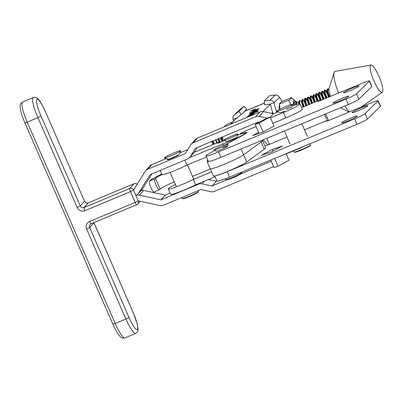 <?xml version="1.0" encoding="UTF-8"?>
<svg xmlns="http://www.w3.org/2000/svg" width="403" height="403" viewBox="0 0 403 403"><rect width="100%" height="100%" fill="white"/><g stroke="black" fill="none" stroke-linecap="round" stroke-linejoin="round"><path stroke-width="0.6" d="M237.508 136.461A6.302 0.539 156.4 0 1 230.617 140.043A6.302 0.539 156.4 0 1 225.962 141.508A6.302 0.539 -23.6 0 0 225.982 141.529A6.302 0.539 -23.6 0 0 227.01 141.367A6.302 0.539 -23.6 0 0 233.433 138.808A6.302 0.539 -23.6 0 0 237.513 136.491L237.896 134.174A7.581 0.645 -23.6 0 0 236.626 134.305A7.581 0.645 -23.6 0 0 228.541 137.554A7.581 0.645 -23.6 0 0 224.023 140.239A7.581 0.645 -23.6 0 0 225.262 140.043A7.581 0.645 -23.6 0 0 232.984 136.965A7.581 0.645 -23.6 0 0 237.896 134.174M219.207 142.738A5.909 1.35 67.6 0 0 218.361 142.34A5.909 1.35 67.6 0 0 218.26 142.405L217.56 143.07A3.939 0.338 156.4 0 0 217.494 143.181A3.939 0.338 156.4 0 0 220.406 142.264L224.521 140.566M223.408 145.176L222.839 143.871L189.526 157.633M237.735 135.156A14.77 1.259 156.4 0 1 245.271 133.071A14.77 1.259 156.4 0 1 237.574 137.69A14.77 1.259 156.4 0 1 222.839 143.871M174.257 181.844A15.757 1.34 -23.6 0 0 160.193 189.118L155.477 178.328A15.757 1.34 -23.6 0 1 162.031 174.529A17.722 1.511 -23.6 0 0 170.741 172.162A17.722 1.511 -23.6 0 0 187.037 165.029L184.891 160.112M187.037 165.029L206.477 156.999M215.121 176.776L195.682 184.811L193.324 179.416A17.722 1.511 156.4 0 1 177.028 186.544A17.722 1.511 156.4 0 1 168.318 188.921A17.722 1.511 156.4 0 1 175.391 184.438M195.682 184.811A17.722 1.511 156.4 0 1 179.385 191.939A17.722 1.511 156.4 0 1 170.676 194.311L168.318 188.921M211.615 171.854L193.324 179.416M192.508 176.398L210.376 169.013M155.477 178.328L154.868 178.907A5.909 1.35 67.6 0 0 156.178 185.289A5.909 1.35 67.6 0 0 159.482 189.758A5.909 1.35 67.6 0 0 159.583 189.692L160.193 189.118M159.482 189.758L154.168 191.954A5.909 1.35 -112.4 0 1 150.863 187.486A5.909 1.35 -112.4 0 1 149.553 181.103L150.163 180.524A21.661 1.844 156.4 0 1 161.81 174.02M310.436 144.979L310.229 145.493A8.468 0.72 156.4 0 1 301.061 150.198A8.468 0.72 156.4 0 1 294.769 152.248L294.25 152.052A8.861 0.756 -23.6 0 0 300.84 149.906A8.861 0.756 -23.6 0 0 310.436 144.979A8.861 0.756 -23.6 0 0 310.436 144.909L309.947 143.79M283.087 109.268A8.861 0.756 -23.6 0 0 292.679 104.342A8.861 0.756 -23.6 0 0 286.039 106.372A8.861 0.756 -23.6 0 0 276.498 111.414A8.861 0.756 -23.6 0 0 283.087 109.268M293.666 150.787L294.195 152.002A8.861 0.756 -23.6 0 0 294.25 152.052M210.245 168.605A18.709 1.592 -23.6 0 0 210.25 168.721A18.709 1.592 -23.6 0 0 224.864 164.046A18.709 1.592 -23.6 0 0 243.603 154.777L261.129 142.063A27.57 2.347 -23.6 0 0 262.096 141.272A27.57 2.347 -23.6 0 0 262.499 140.536L265.642 147.725A27.57 2.347 156.4 0 1 265.239 148.46A27.57 2.347 156.4 0 1 264.267 149.251L246.747 161.971A18.709 1.592 156.4 0 1 228.002 171.235A18.709 1.592 156.4 0 1 213.389 175.915L210.25 168.721A18.709 1.592 -23.6 0 0 224.864 164.046A18.709 1.592 -23.6 0 0 243.603 154.777L261.129 142.063A27.57 2.347 -23.6 0 0 262.096 141.272A27.57 2.347 -23.6 0 0 262.499 140.536L262.338 140.158M263.013 139.876L267.783 145.03M268.242 144.843L269.234 143.866M253.502 109.571L250.857 110.951L255.336 108.991L253.502 109.571M252.621 110.437L255.698 108.835L250.49 111.107L252.621 110.437M249.669 112.754L255.658 110.246L253.099 111.132L253.628 110.613L259.089 108.614L255.628 110.18L258.268 109.344L249.669 112.754M253.865 110.523L254.207 110.639M249.512 113.676L256.776 110.88L249.512 113.676M248.036 116.245L250.837 114.951L248.439 115.641L251.699 114.276L249.054 115.036L254.913 112.709L249.699 114.825L254.217 113.319L249.084 115.424L253.487 114.044L248.036 116.245M233.518 121.248A24.618 5.35 67.5 0 1 233.176 119.57L233.151 119.414A3.939 3.829 45.5 0 1 234.314 114.981L238.853 111.45L241.291 114.543L236.727 118.099L230.405 124.3M262.897 111.545L270.468 104.115L269.97 104.155L274.02 102.644L279.39 97.375A24.618 5.35 -112.5 0 1 282.211 101.37L291.5 97.521L291.656 98M248.853 116.588L247.321 117.046L248.263 116.376L247.482 116.578L252.162 114.679L253.17 114.422L251.225 115.248L252.424 115.097M247.447 116.976L247.089 117.077M257.542 111.525L249.81 114.502L251.276 113.722L250.208 113.898L252.132 112.951L255.245 112.205L258.328 110.896L257.653 111.646M257.099 110.367L256.62 110.15L257.658 110.014L255.401 111.142L251.976 112.165L257.144 110.341M271.521 113.359L272.604 112.296M223.197 141.11L222.587 136.909M256.313 122.809L256.444 123.721M209.369 161.356A18.709 1.592 156.4 0 1 207.107 161.532A18.709 1.592 156.4 0 1 207.107 161.417L207.61 159.593M252.046 115.203L252.359 115.122M252.036 115.258L247.422 116.845L252.092 115.303M247.679 116.961L247.422 116.845M248.515 115.817L249.412 115.369M249.13 115.213L250.142 114.719M257.527 111.54L258.172 111.168M252.953 113.178L255.532 112.13M255.467 112.079L251.956 113.137L250.792 113.958M250.737 113.732L252.918 113.097M250.948 113.303L251.2 113.208M256.701 110.331L257.739 110.195M254.207 111.364L254.958 111.218M252.308 112.054L254.575 111.364L253.019 111.691L252.364 112.271M251.553 110.608L252.736 110.12L251.553 110.608M252.772 110.205L252.308 110.2M252.444 110.321L253.175 110.15M254.615 109.409L251.004 110.941L254.615 109.409M329.619 96.75L327.533 90.282L327.76 88.791L326.979 89.481L327.004 90.499L329.095 96.972M214.391 143.982L213.207 140.828M213.111 140.874A9.355 2.035 67.5 0 0 214.124 144.093M215.484 139.876L216.668 143.04M217.197 142.823L216.008 139.66M218.29 138.708L219.756 142.526M220.285 142.314L218.814 138.486M221.091 137.534L222.567 141.372M223.096 141.156L221.615 137.317M294.064 105.299L294.089 102.745L296.024 104.206M296.915 104.342L296.643 102.055L296.895 101.586L296.114 102.271L296.381 104.508M299.877 103.752L299.474 101.909L299.701 100.423L298.92 101.108L299.293 103.757M304.104 106.599L302.28 100.75L302.507 99.259L301.726 99.944L301.751 100.967L303.575 106.815M306.91 105.435L305.086 99.586L305.313 98.095L304.532 98.785L304.557 99.803L306.381 105.651M309.716 104.271L307.892 98.423L308.119 96.932L307.338 97.622L307.363 98.639L309.187 104.488M312.521 103.108L310.698 97.259L310.925 95.768L310.144 96.458L310.169 97.476L311.993 103.324M315.327 101.944L313.504 96.095L313.73 94.609L313.207 94.826L312.975 96.317L314.798 102.166M318.133 100.78L316.31 94.932L316.536 93.446L316.012 93.662L315.781 95.153L317.604 101.002M321.201 100.241L319.116 93.773L319.342 92.282L318.561 92.972L318.587 93.99L320.677 100.458M324.007 99.078L321.921 92.609L322.148 91.118L321.367 91.808L321.393 92.826L323.483 99.294M326.813 97.914L324.727 91.446L324.954 89.955L324.43 90.176L324.198 91.662L326.289 98.136M219.378 142.672L217.736 138.939M272.63 113.596L272.05 112.84M294.089 102.745L293.424 103.087M296.895 101.586L298.83 103.047M299.701 100.423L301.635 101.883M304.572 102.609L302.305 99.516M302.507 99.259L304.441 100.72M307.378 101.445L305.111 98.352M305.313 98.095L305.973 98.382L308.134 101.672M311.645 103.47L309.59 99.234L307.917 97.188M308.119 96.932L308.779 97.219L310.94 100.508M314.451 102.307L312.396 98.075L310.723 96.03M310.925 95.768L311.584 96.055L313.746 99.35M315.796 97.959L313.529 94.866M313.73 94.609L314.39 94.891L316.551 98.186M320.309 100.604L318.007 95.748L316.335 93.703M316.536 93.446L317.196 93.728L319.357 97.022M323.12 99.445L320.813 94.584L319.141 92.539M319.342 92.282L320.002 92.569L322.163 95.859M325.926 98.287L323.619 93.42L321.947 91.375M322.148 91.118L322.808 91.405L324.969 94.695M328.732 97.123L326.425 92.262L324.753 90.217M324.954 89.955L325.614 90.242L327.775 93.531M329.034 90.776L327.558 89.053M327.76 88.791L328.924 89.642M212.749 144.657A7.385 1.607 -112.5 0 1 212.104 142.566L212.824 144.627M370.095 67.588A14.77 3.209 67.5 0 0 375.243 83.809A14.77 3.209 67.5 0 0 382.266 92.302A14.77 3.209 67.5 0 0 382.85 89.879A14.77 3.209 67.5 0 0 377.999 74.278A14.77 3.209 67.5 0 0 370.967 65.044A14.77 3.209 67.5 0 0 370.095 67.588M370.967 65.044L335.175 71.361A22.649 4.922 67.5 0 0 334.087 72.565A22.649 4.922 67.5 0 0 333.84 75.26A22.649 4.922 67.5 0 0 338.585 93.038M344.897 105.944A22.649 4.922 67.5 0 0 349.366 111.928M334.087 72.565L329.024 88.589A9.355 2.035 67.5 0 0 328.924 89.708A9.355 2.035 67.5 0 0 330.611 96.342M211.902 141.377L212.104 142.566M213.696 144.269L212.401 141.166M220.471 137.796L221.902 141.649M301.706 100.186L301.605 102.619L302.91 107.092M304.814 101.077L304.411 101.46L305.716 105.929M307.62 99.914L307.217 100.297L308.522 104.765M310.426 98.755L310.023 99.133L311.328 103.601M313.232 97.591L312.829 97.969L314.133 102.443M316.038 96.428L315.635 96.806L316.939 101.279M321.508 100.115L319.745 96.377M318.844 95.264L318.441 95.642L320.007 100.725M324.314 98.952L322.551 95.219M321.649 94.101L321.246 94.483L322.818 99.571M327.12 97.788L325.357 94.055M324.455 92.942L324.052 93.32L325.624 98.408M329.926 96.624L328.163 92.892M327.261 91.778L326.858 92.156L328.43 97.249M279.45 104.165L279.158 107.53A11.541 2.509 67.5 0 0 279.259 109.49M282.211 101.375L279.884 103.128L279.42 104.11L280.05 109.087M279.455 104.085L279.486 103.727L279.601 103.974M296.19 102.004A11.541 2.509 67.5 0 0 295.152 100.906A11.541 2.509 67.5 0 0 293.732 100.574A11.541 2.509 67.5 0 0 293.807 105.39M279.42 104.11L288.709 100.261L291.016 98.513L291.5 97.521M290.84 104.579L288.709 100.261M293.888 105.359L293.379 102.725L295.238 101.566L296.094 102.518L295.993 104.946M296.079 102.906L294.9 101.294M294.729 105.062L293.999 104.165M241.291 114.543L246.606 109.329L244.168 106.236L239.634 109.762A3.939 3.829 -134.5 0 0 239.311 110.044L233.997 115.258M244.168 106.236L238.853 111.45M237.166 117.752L233.151 119.414M342.258 98.241A8.569 0.73 156.4 0 1 348.681 96.211A8.569 0.73 156.4 0 1 339.402 101.042A8.569 0.73 156.4 0 1 332.979 103.072A8.569 0.73 156.4 0 1 342.258 98.241M350.897 118.019A8.569 0.73 156.4 0 1 357.32 115.993A8.569 0.73 156.4 0 1 348.041 120.819A8.569 0.73 156.4 0 1 341.618 122.85A8.569 0.73 156.4 0 1 350.897 118.019M352.69 88A8.569 0.73 156.4 0 1 359.113 85.97A8.569 0.73 156.4 0 1 349.834 90.801A8.569 0.73 156.4 0 1 343.411 92.831A8.569 0.73 156.4 0 1 352.69 88M361.335 107.782A8.569 0.73 156.4 0 1 367.758 105.752A8.569 0.73 156.4 0 1 358.479 110.583A8.569 0.73 156.4 0 1 352.056 112.613A8.569 0.73 156.4 0 1 361.335 107.782M222.945 147.619A6.302 0.539 156.4 0 1 227.67 146.128A6.302 0.539 156.4 0 1 220.844 149.679A6.302 0.539 156.4 0 1 216.119 151.17A6.302 0.539 -23.6 0 0 216.139 151.196A6.302 0.539 -23.6 0 0 220.844 149.679A6.302 0.539 -23.6 0 0 227.675 146.158L228.058 143.841A7.581 0.645 -23.6 0 0 222.37 145.599A7.581 0.645 -23.6 0 0 214.179 149.901A7.581 0.645 -23.6 0 0 219.842 148.077A7.581 0.645 -23.6 0 0 228.058 143.841M377.989 100.997A9.848 0.841 -23.6 0 0 378.135 100.735L380.492 106.13A9.848 0.841 156.4 0 1 380.346 106.392L377.989 100.997L365.128 113.621L367.486 119.016L380.346 106.392M367.486 119.016A9.848 0.841 156.4 0 1 356.962 124.305L229.549 177.108A16.74 1.426 156.4 0 1 216.995 181.073L214.754 175.94M215.57 175.753A16.74 1.426 -23.6 0 0 227.191 171.713L354.605 118.91A9.848 0.841 -23.6 0 0 365.128 113.621M358.841 99.239A9.848 0.841 156.4 0 1 348.323 104.528L220.904 157.326A16.74 1.426 156.4 0 1 208.356 161.291L205.998 155.901A16.74 1.426 -23.6 0 0 218.547 151.936L345.965 99.133A9.848 0.841 -23.6 0 0 356.484 93.844L358.841 99.239L371.707 86.615L369.35 81.22L356.484 93.844M266.806 138.305L269.441 144.345L287.022 137.06M270.141 117.082L259.164 123.051L255.17 124.411L265.995 118.527L270.141 117.082L274.07 126.074L263.094 132.043L252.716 135.574L258.64 132.355M369.35 81.22A9.848 0.841 -23.6 0 0 369.491 80.958A9.848 0.841 -23.6 0 0 362.111 83.29L320.823 100.397A3.939 0.338 156.4 0 1 317.866 101.334A3.939 0.338 156.4 0 1 317.927 101.229L318.516 100.649L301.671 107.626M256.091 126.517L246.596 130.451A5.909 0.504 -23.6 0 0 240.198 133.781A5.909 0.504 -23.6 0 0 241.402 133.584L243.603 132.909A16.74 1.426 156.4 0 1 247.014 132.35A16.74 1.426 156.4 0 1 242.878 135.267L226.788 143.972M214.925 150.395L210.134 152.984A16.74 1.426 -23.6 0 0 205.998 155.901M369.491 80.958L371.848 86.353A9.848 0.841 156.4 0 1 371.707 86.615M328.581 120.532A5.909 1.285 67.5 0 0 328.143 119.459L325.71 113.898M319.398 100.957A5.909 1.285 67.5 0 0 318.612 100.584A5.909 1.285 67.5 0 0 318.516 100.649M378.135 100.735A9.848 0.841 -23.6 0 0 370.75 103.067L329.463 120.18A3.939 0.338 156.4 0 1 326.511 121.112A3.939 0.338 156.4 0 1 326.566 121.006L327.155 120.426L324.521 114.392M271.738 151.82L261.356 155.357L272.181 149.468L282.558 145.936L271.738 151.82M304.492 129.821L327.155 120.426M269.441 144.345L264.973 146.193M286.12 153.664L288.996 160.238L278.02 166.207L274.025 167.567L270.735 160.036M278.02 166.207L274.624 158.429M272.181 149.468L272.907 151.135M271.491 151.901L282.095 146.138A5.909 4.191 61.5 0 1 282.558 145.936M255.17 124.411L259.099 133.403M259.164 123.051L263.094 132.043M198.417 191.48L198.216 191.994A8.468 0.72 156.4 0 1 189.047 196.699A8.468 0.72 156.4 0 1 182.75 198.75L182.237 198.553A8.861 0.756 -23.6 0 0 188.821 196.407A8.861 0.756 -23.6 0 0 198.417 191.48A8.861 0.756 -23.6 0 0 198.422 191.41L198.125 190.73M178.821 154.681A6.302 0.539 156.4 0 1 172.197 158.152A6.302 0.539 156.4 0 1 167.275 159.729A6.302 0.539 156.4 0 1 167.829 159.21A6.302 0.539 -23.6 0 0 172.519 157.689A6.302 0.539 -23.6 0 0 178.786 154.646M171.068 155.77A8.861 0.756 -23.6 0 0 180.665 150.843A8.861 0.756 -23.6 0 0 174.02 152.868A8.861 0.756 -23.6 0 0 164.479 157.916A8.861 0.756 -23.6 0 0 171.068 155.77M181.768 197.566L182.176 198.503A8.861 0.756 -23.6 0 0 182.237 198.553M232.984 121.771L227.136 124.195L224.834 125.943L224.552 126.789M241.951 172.504L241.649 173.275A8.272 0.705 156.4 0 1 232.692 177.874A8.272 0.705 156.4 0 1 226.546 179.874L225.771 179.577A8.861 0.756 -23.6 0 0 232.36 177.431A8.861 0.756 -23.6 0 0 241.951 172.504A8.861 0.756 -23.6 0 0 241.956 172.434L241.785 172.036M225.383 178.766L225.715 179.526A8.861 0.756 -23.6 0 0 225.771 179.577M273.063 113.686A24.618 5.35 -112.5 0 1 270.468 104.115M276.675 112.402A24.618 5.35 -112.5 0 1 274.02 102.644M279.39 97.375L279.304 97.274A3.939 3.829 -134.5 0 0 275.214 95.017L269.456 95.753L264.141 100.972L269.894 100.236A3.939 3.829 45.5 0 1 273.99 102.493M269.97 104.155L264.741 104.825L264.141 100.972M286.432 109.208A6.302 0.539 156.4 0 1 291.359 107.631M141.186 190.418A5.909 5.788 41.9 0 1 143.639 190.428L165.306 195.112L170.142 193.092M208.386 179.562L216.285 181.244L216.95 180.962M286.624 153.729L286.347 154.178M267.249 118.089L259.169 116.366A5.909 5.788 -138.1 0 0 255.704 116.684L193.183 142.823A5.909 5.788 -138.1 0 0 190.554 145.055L185.214 153.598L147.705 169.28A5.909 5.788 -138.1 0 0 145.065 171.527L133.554 190.08L135.907 195.475A5.909 5.788 -138.1 0 0 137.952 194.024L142.199 189.289A5.909 5.788 -138.1 0 0 142.793 188.493L151.825 173.935M166.207 158.586L151.951 164.545A5.909 5.788 -138.1 0 0 149.906 165.996L145.659 170.731M187.717 149.594L179.859 152.878M277.818 111.923L273.415 113.762L263.416 111.631A5.909 5.788 -138.1 0 0 259.95 111.948L197.43 138.088A5.909 5.788 -138.1 0 0 195.39 139.539L191.143 144.274M137.952 194.024A5.909 5.788 -138.1 0 0 138.546 193.228L150.057 174.675L187.571 158.994A5.909 5.788 -138.1 0 0 189.612 157.543L193.858 152.808A5.909 5.788 -138.1 0 0 194.448 152.027L197.284 147.488M143.639 190.428L139.393 195.163A5.909 5.788 41.9 0 0 135.907 195.475L138.264 200.87A2.952 2.892 41.9 0 1 136.763 204.689A2.952 0.539 67.3 0 1 136.728 204.714L91.174 223.761A2.952 0.539 67.3 0 0 91.214 223.73M273.607 166.615L214.391 191.37A5.909 5.788 41.9 0 1 210.93 191.687L200.926 189.561L163.411 205.243A5.909 5.788 41.9 0 1 159.931 205.555L138.264 200.87L135.186 202.432L130.476 191.647L84.922 210.688A2.952 0.539 -112.7 0 1 84.141 207.545L129.695 188.503L133.942 183.768L88.388 202.815L84.141 207.545A2.952 2.892 -138.1 0 1 80.288 205.968L84.534 201.238L45.252 111.329A15.757 2.881 67.3 0 0 36.844 99.314A15.757 2.881 67.3 0 0 41.005 116.064L80.288 205.968L77.21 207.535A5.909 5.788 -138.1 0 0 84.922 210.688M306.698 145.135A15.757 1.34 156.4 0 1 299.172 148.485L286.226 153.901M139.393 195.163L161.059 199.848L198.568 184.166A5.909 5.788 41.9 0 1 202.034 183.849L212.038 185.979L226.602 179.889M240.838 173.935L271.249 161.22M189.612 157.543A5.909 5.788 -138.1 0 0 190.201 156.762L195.541 148.218L258.061 122.079L259.064 122.295M272.871 123.333L285.818 117.918A15.757 1.34 -23.6 0 0 302.23 109.576A15.757 1.34 -23.6 0 0 302.381 109.243L300.023 103.848A15.757 1.34 156.4 0 1 299.877 104.181A15.757 1.34 156.4 0 1 283.46 112.523L270.514 117.938M165.306 195.112L161.059 199.848M216.285 181.244L212.038 185.979M284.735 111.102A6.302 0.539 156.4 0 1 279.808 112.679M273.415 113.762L270.237 117.308M291.999 106.065A15.757 1.34 156.4 0 1 300.023 103.848M218.26 142.405L194.241 152.329M149.553 181.103L154.868 178.907M260.61 140.874L264.267 149.251M241.07 148.974L246.747 161.971M244.45 111.44L264.479 103.143M239.634 109.762L234.314 114.981M356.962 124.305L354.605 118.91M227.191 171.713L229.549 177.108M348.323 104.528L345.965 99.133M220.904 157.326L218.547 151.936M269.894 100.236L275.214 95.017M283.46 112.523L285.818 117.918M199.349 183.294L198.568 184.166M204.407 181.204L202.034 183.849M124.935 337.946L135.65 333.467A18.709 3.425 -112.7 0 1 125.912 319.015L115.198 323.498A18.709 3.425 67.3 0 0 124.935 337.946C122.658 338.162 121.55 338.077 121.615 337.689C120.22 336.878 117.867 335.13 112.885 324.239L115.198 323.498L27.213 122.109L37.927 117.631A18.709 3.425 -112.7 0 1 33.232 97.556L22.518 102.04A18.709 3.425 67.3 0 0 27.213 122.109L24.905 122.85C22.659 117.666 21.173 113.137 20.432 109.253C20.054 106.452 20.034 104.891 20.372 104.573C20.059 104.342 20.77 103.495 22.518 102.04M128.99 317.453L125.912 319.015L86.635 229.111L89.713 227.549L128.99 317.453A15.757 2.881 67.3 0 0 137.398 329.473A15.757 2.881 67.3 0 0 133.237 312.718L93.959 222.814L89.713 227.549A2.952 2.892 -138.1 0 1 90.191 224.456L91.174 223.761A2.952 0.539 67.3 0 1 89.637 221.479A5.909 5.788 -138.1 0 0 86.635 229.111M89.637 221.479L135.186 202.432A2.952 0.539 67.3 0 0 136.728 204.714A2.952 2.952 0 0 0 137.786 203.963L140.189 201.283M77.21 207.535L37.927 117.631L41.005 116.064M142.793 188.493L138.546 193.228M194.448 152.027L190.201 156.762M263.416 111.631L259.169 116.366M259.95 111.948L255.704 116.684M197.43 138.088L193.183 142.823M151.951 164.545L147.705 169.28M133.237 312.718L93.929 222.607M91.128 223.766A2.952 2.892 -138.1 0 0 90.191 224.456M130.476 191.647L133.554 190.08A2.952 2.892 41.9 0 0 129.695 188.503A2.952 0.539 67.3 0 0 130.476 191.647M88.479 202.774A2.952 0.539 67.3 0 0 88.428 202.785A2.952 0.539 67.3 0 0 88.388 202.815A2.952 2.892 -138.1 0 1 84.534 201.238L45.252 111.329M137.136 184.307A2.952 2.952 0 0 0 133.982 183.743A2.952 0.539 -112.7 0 0 133.942 183.768A2.952 2.892 41.9 0 1 137.101 184.357M245.548 133.71L245.271 133.071M162.036 174.534L160.238 170.419M194.266 152.294L218.361 142.34M291.359 107.687L292.679 104.342M279.848 112.714L276.498 111.414M244.586 111.304L264.464 103.067M210.25 168.721L207.107 161.532M382.266 92.302L361.315 106.976M340.59 107.732L348.978 112.089M298.9 101.349L298.799 103.783M304.512 99.022L304.411 101.46M307.318 97.858L307.217 100.297M310.124 96.695L310.023 99.133M312.93 95.531L312.829 97.969M315.735 94.373L315.635 96.806M318.541 93.209L318.441 95.642M321.347 92.045L321.246 94.483M324.153 90.882L324.052 93.32M326.959 89.718L326.858 92.156M328.42 89.078L328.919 89.542M325.614 90.242L327.407 91.894M322.808 91.405L324.601 93.053M320.002 92.569L321.796 94.216M317.196 93.728L318.99 95.38M314.39 94.891L316.184 96.544M311.584 96.055L313.378 97.707M308.779 97.219L310.572 98.866M305.973 98.382L307.247 99.556M295.152 100.906L291.304 97.677M290.039 143.967L284.387 131.02M307.368 136.4L301.852 123.781M240.198 133.781L240.374 134.184M318.612 100.584L301.666 107.606M225.982 141.529L224.023 140.239M179.34 154.188L180.665 150.843M193.405 186.322L193.259 185.99M167.829 159.215L164.479 157.916M216.139 151.196L214.179 149.901M170.126 172.393L176.413 186.78M187.466 164.852L193.747 179.239M135.65 333.467C137.403 331.996 138.118 331.15 137.796 330.918L138.017 328.788L137.312 324.254L133.267 312.657M45.282 111.268C42.129 104.498 39.776 100.463 38.23 99.163C35.902 97.506 37.061 97.163 33.232 97.556M84.559 201.173C85.471 202.769 86.761 203.303 88.428 202.785L133.982 183.743M112.885 324.239L24.905 122.85"/></g></svg>
